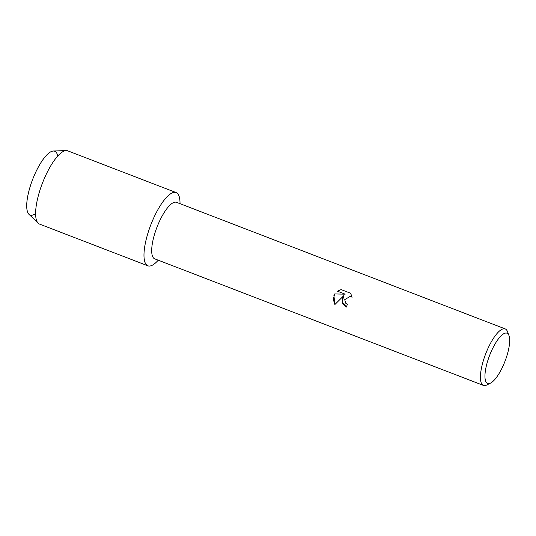 <?xml version="1.0" encoding="UTF-8"?>
<svg xmlns="http://www.w3.org/2000/svg" width="536" height="536" viewBox="0 0 536 536"><rect width="100%" height="100%" fill="white"/><g stroke="black" fill="none" stroke-linecap="round" stroke-linejoin="round"><path stroke-width="0.8" d="M35.175 213.817A34.203 10.459 -68.9 0 1 32.622 179.493A34.203 10.459 -68.9 0 1 57.627 155.527M490.621 383.052L486.795 384.995A30.284 9.259 -68.9 0 1 483.445 385.424L154.71 258.834A30.284 9.259 -68.9 0 1 156.921 227.344A30.284 9.259 -68.9 0 1 176.478 202.313L505.214 328.91A30.284 9.259 -68.9 0 1 507.404 331.469L508.945 335.476A26.914 8.228 -68.9 0 1 505.033 361.184A26.914 8.228 -68.9 0 1 490.621 383.052A26.914 8.228 -68.9 0 1 489.603 355.448A26.914 8.228 -68.9 0 1 508.945 335.476M150.75 225.006A39.255 12 -68.9 0 1 169.952 194.24A39.255 12 -68.9 0 1 180.009 203.673A39.255 12 -68.9 0 0 176.103 192.558A39.255 12 -68.9 0 0 150.75 225.006A39.255 12 -68.9 0 0 144.472 260.516A39.255 12 -68.9 0 0 158.241 260.188A39.255 12 -68.9 0 1 147.896 265.822A39.255 12 -68.9 0 1 150.75 225.006M342.156 298.679L343.831 295.604L334.873 304.549L333.915 295.504L334.725 293.936L345.151 294.163L337.405 291.182L341.117 289.594L350.671 293.272L352.072 297.306L350.484 296.2L344.715 299.664L345.747 303.215L347.348 304.327A30.284 9.259 111.1 0 0 346.457 307.048L342.759 303.724L342.156 298.679M483.445 385.424A30.284 9.259 -68.9 0 1 485.65 353.941A30.284 9.259 -68.9 0 1 505.214 328.91M343.844 295.611L342.162 302.103L346.457 307.048M350.484 296.2L352.065 297.292M341.137 289.601L337.425 291.189L345.164 294.17L334.739 293.942L333.245 299.249L334.879 304.542M147.896 265.822L39.523 224.088A39.255 12 -68.9 0 1 38.203 223.231L28.978 214.313A34.203 10.459 -68.9 0 1 32.622 179.493A34.203 10.459 -68.9 0 1 53.359 151.005L66.183 150.576A39.255 12 -68.9 0 1 67.737 150.83L176.103 192.558M38.203 223.231A39.255 12 -68.9 0 1 42.384 183.272A39.255 12 -68.9 0 1 66.183 150.576"/></g></svg>
